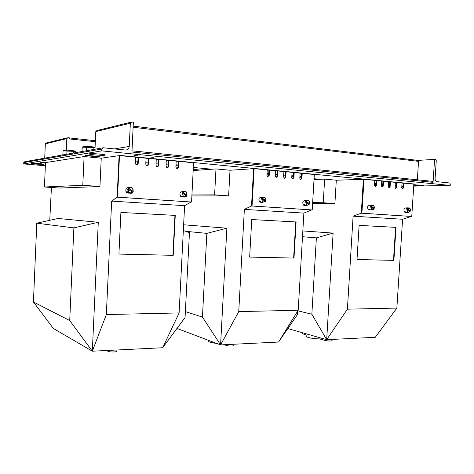 <?xml version="1.0" encoding="UTF-8"?>
<svg xmlns="http://www.w3.org/2000/svg" width="474" height="474" viewBox="0 0 474 474"><rect width="100%" height="100%" fill="white"/><g stroke="black" fill="none" stroke-linecap="round" stroke-linejoin="round"><path stroke-width="0.71" d="M413.719 186.104L450.205 185.447L450.294 184.072L449.725 182.994L436.815 181.655C435.647 181.204 435.073 180.138 435.085 178.443L436.264 160.627L435.63 159.507L434.581 159.377L433.064 182.336L432.359 181.323L131.991 150.827M450.205 185.447L101.709 150.868L101.797 149.008L103.166 147.77L125.332 150.021C127.595 150.009 128.898 148.818 129.236 146.442L130.344 123.199L131.671 122.002L133.366 122.215L131.932 152.041L433.064 182.336M130.877 122.197L96.992 130.522L95.789 131.588L94.984 149.221M66.319 150.217L66.828 138.621L67.918 137.667L69.323 137.816L69.275 138.941L95.327 141.69M45.356 165.746L23.7 163.915L23.753 162.588L24.79 161.693L102.502 147.888M44.716 158.15L45.332 143.841L46.334 142.97L67.261 137.827M413.766 185.453L423.797 185.577C422.701 185.192 419.366 184.961 413.802 184.884M94.107 155.899L94.077 156.55L99.433 156.71L97.188 156.195L85.095 155.389L94.077 156.55M87.921 155.371L87.891 155.964M45.492 162.706L40.391 162.487L45.468 163.133M43.324 162.529L43.306 162.943M104.778 155.229L104.944 155.199C108.179 154.666 92.033 153.173 89.485 153.783C86.321 154.317 101.803 155.768 104.778 155.229M43.75 164.365L43.815 164.354C45.895 164.034 32.836 162.943 31.349 163.317C29.329 163.631 42.002 164.697 43.75 164.365M417.339 179.794L418.536 161.367L417.872 160.408L434.581 159.377M23.7 163.915L101.709 150.868M408.458 182.928L411.112 183.1L408.458 182.928M419.425 182.668L422.121 182.84L419.425 182.668M149.914 157.018L153.499 157.344L149.914 157.018M134.338 155.49L137.981 155.828L134.338 155.49M357.242 177.928L360.05 178.123L357.242 177.928M367.747 177.554L370.603 177.75L367.747 177.554M413.849 184.143L403.807 183.171L403.498 187.923L402.414 189.008L401.733 187.763L402.041 183L397.153 182.526L396.845 187.313L395.743 188.397L395.055 187.147L395.363 182.354L390.41 181.874L390.108 186.691L388.988 187.781L388.295 186.519L388.597 181.696L383.584 181.21L383.276 186.057L382.145 187.159L381.446 185.885L381.748 181.032L376.67 180.541L376.362 185.417L375.207 186.525L374.501 185.245L374.81 180.357L363.991 179.308L361.893 213.193L411.752 216.47L413.849 184.143L415.343 184.113L120.455 155.46L101.252 158.168L84.088 156.556L45.492 162.6L44.443 186.999L59.457 188.042L99.937 186.525L82.79 185.275L84.088 156.556M319.968 179.279L314.061 178.728M211.985 169.212L193.345 167.476M200.188 170.053L193.244 169.419M95.073 147.296C93.295 146.667 84.028 146.093 83.531 146.579L82.482 147.082M95.067 147.42L82.233 147.201L82.014 151.526M93.846 149.429L93.929 147.633M86.499 150.732L86.665 147.029M75.295 151.242C75.994 150.744 64.814 149.849 64.221 150.359L63.249 150.815M76.397 152.527L76.415 152.041L73.748 151.354L63.089 150.892L62.799 154.939M73.671 153.007L73.748 151.354M66.828 154.222L66.976 150.803M353.106 216.174L402.586 219.261L396.868 308.07L347.395 309.178L353.106 216.174L361.283 213.176L363.38 179.332L336.309 180.209L324.637 179.113L314.013 179.492M402.296 188.96L402.87 187.935L403.173 183.183L402.035 183.077M395.63 188.356L396.217 187.319L396.525 182.543L395.357 182.431M388.887 187.745L389.48 186.697L389.788 181.886L388.597 181.773M382.056 187.117L382.654 186.069L382.962 181.228L381.742 181.109M375.13 186.489L375.746 185.429L376.048 180.558L374.804 180.434M402.586 219.261L411.118 216.446L361.283 213.176L411.752 216.47M302.839 230.921L333.115 233.095L326.687 339.686L375.272 337.298L396.868 308.07M347.395 309.178L326.687 339.686L311.856 314.221L297.856 310.826M336.309 180.209L334.899 203.595L323.227 202.748L324.637 179.113M312.609 203.293L334.899 203.595M312.65 202.617L323.227 202.748M402.983 186.152L401.845 186.045M396.329 185.53L395.168 185.417M389.592 184.896L388.402 184.783M382.773 184.256L381.552 184.137M375.858 183.604L374.614 183.485M357.005 259.539L393.882 260.38L395.997 227.378L359.12 225.375L357.005 259.539M302.501 236.71L316.383 237.877L333.115 233.095M316.383 237.877L311.856 314.221M401.81 186.566L402.959 186.549M396.288 186.229L395.12 186.122M389.551 185.601L388.36 185.488M382.725 184.961L381.511 184.848M375.817 184.315L374.567 184.202M357.011 259.497L393.882 260.38M393.479 260.339L395.589 227.36L359.12 225.381M395.589 227.36L395.997 227.378M326.687 339.686L287.825 328.553M332.138 339.414L332.067 340.61C331.065 341.215 328.784 341.185 325.229 340.51L319.861 338.963C312.917 338.637 308.42 337.867 306.37 336.647L306.257 336.125M319.861 338.963L320.146 337.808M306.02 334.964L302.264 333.631M382.234 186.963L381.73 186.869M363.991 179.308L363.38 179.332L361.283 213.176L361.893 213.193M389.788 181.886L390.41 181.874M396.525 182.543L397.153 182.526M403.173 183.183L403.807 183.171M376.048 180.558L376.67 180.541M382.962 181.228L383.584 181.21M407.942 208.738C409.666 207.689 410.49 208.418 410.425 210.936L407.545 208.572L409.275 207.902C410.366 208.483 410.739 209.544 410.395 211.09L409.809 211.475M410.046 211.682L407.569 209.49C407.504 212.008 408.327 212.743 410.046 211.682L408.268 212.506L407.782 212.21L407.166 209.324L406.745 209.312L407.119 208.56L407.545 208.572M405.762 212.156L407.012 212.429L405.637 211.795L405.762 212.156M406.141 212.358L404.606 212.127C403.374 209.674 403.866 208.246 406.094 207.843L407.03 208.69M407.569 209.49L407.166 209.324M409.969 211.084L407.119 208.56M371.509 206.083C373.346 204.999 374.235 205.763 374.176 208.364L371.106 205.912L373.008 205.242C374.14 205.87 374.525 206.966 374.164 208.53L373.565 208.963M373.779 209.141L371.112 206.865C371.053 209.472 371.942 210.231 373.779 209.141L371.841 209.97L371.373 209.686L370.704 206.688L370.289 206.682L371.106 205.912M369.418 209.638L370.662 209.923L369.27 209.235L369.418 209.638M369.779 209.917L368.292 209.609C366.965 207.019 367.504 205.55 369.921 205.195L371.361 205.218M371.112 206.865L370.704 206.688M373.749 208.519L370.692 205.906M244.365 209.389L303.881 213.104L298.199 310.274L238.748 311.602L244.365 209.389L251.522 205.977L253.59 168.691L230.008 170.243L215.984 168.928L193.191 170.557M300.611 179.711L301.357 178.562L301.66 173.348L300.101 173.194M292.588 178.982L293.347 177.821L293.649 172.572L292.055 172.418M284.453 178.242L285.224 177.075L285.526 171.784L283.896 171.624M276.2 177.489L276.988 176.31L277.29 170.984L275.619 170.824M267.834 176.725L268.634 175.54L268.93 170.178L267.223 170.012M303.881 213.104L311.643 209.917L251.522 205.977L312.218 209.935L314.309 174.491L302.234 173.318L301.926 178.538L300.552 179.693L299.799 178.343L300.107 173.111L294.218 172.542L293.91 177.797L292.505 178.953L291.753 177.602L292.061 172.335L286.089 171.754L285.781 177.045L284.347 178.206L283.594 176.843L283.902 171.541L277.841 170.954L277.539 176.287L276.075 177.448L275.323 176.079L275.625 170.741L269.481 170.142L269.179 175.51L267.68 176.678L266.927 175.303L267.229 169.923L254.123 168.655L252.055 205.989L312.218 209.935M297.613 311.222L297.411 314.6L278.546 342.05L298.199 310.274M183.639 224.789L226.88 228.201L220.582 344.894L202.439 317.076L185.37 311.602M238.748 311.602L220.582 344.894L176.968 328.452M230.008 170.243L228.622 195.875L214.609 194.855L215.984 168.928M191.875 195.952L228.622 195.875M191.923 194.962L214.609 194.855M301.47 176.606L299.912 176.458M293.459 175.854L291.866 175.706M285.336 175.09L283.707 174.936M277.1 174.314L275.43 174.159M268.746 173.531L267.04 173.366M249.662 257.08L293.998 258.093L296.096 221.956L251.741 219.551L249.662 257.08M278.546 342.05L220.582 344.894M185.583 231.306L206.854 233.362L226.88 228.201M206.854 233.362L202.439 317.076M299.918 179.048L300.024 177.24L301.434 177.181M293.418 176.618L291.818 176.47M285.295 175.86L283.659 175.712M277.053 175.096L275.388 174.936M268.699 174.314L266.992 174.154M249.668 257.038L293.998 258.093M293.631 258.046L295.729 221.939L251.741 219.551M295.729 221.939L296.096 221.956M216.577 343.383C212.524 342.939 209.899 342.329 208.708 341.547L208.53 340.67M233.937 344.243L233.872 345.386C234.701 346.204 228.19 346.257 226.217 345.445L224.267 344.716M292.725 178.917L292.369 178.888M254.123 168.655L253.59 168.691L251.522 205.977L252.055 205.989M285.526 171.784L286.089 171.754M293.649 172.572L294.218 172.542M301.66 173.348L302.234 173.318M268.93 170.178L269.481 170.142M277.29 170.984L277.841 170.954M306.542 201.355C308.598 200.212 309.599 201.023 309.552 203.784L306.121 201.172L308.402 200.538C309.575 201.26 309.966 202.404 309.581 203.962L308.953 204.484M309.107 204.608L306.097 202.179C306.05 204.946 307.057 205.757 309.107 204.608L306.82 205.408L306.453 205.177L305.677 201.995L305.292 201.989L306.121 201.172M304.628 205.141L305.866 205.455L304.438 204.673L304.628 205.141M305.315 205.432L303.579 205.124C302.068 202.238 302.714 200.698 305.523 200.514L306.672 200.52M306.097 202.179L305.677 201.995M309.196 203.956L305.736 201.166M262.513 198.15C264.723 196.971 265.807 197.812 265.772 200.68L262.086 197.96L264.705 197.385C265.855 198.191 266.228 199.353 265.831 200.869L265.185 201.444M265.298 201.533L262.039 199.003C262.004 201.877 263.094 202.724 265.298 201.533L262.466 202.12L261.612 198.813L261.251 198.813L262.086 197.96M260.747 202.096L261.98 202.428L260.516 201.586L260.747 202.096M261.589 202.422L259.752 202.084C258.117 198.944 258.863 197.374 261.986 197.38L262.768 197.385M262.039 199.003L261.612 198.813M265.464 200.863L261.725 197.96M111.663 201.112L184.617 205.663L179.107 312.935L106.33 314.564L111.663 201.112L117.131 197.16L119.093 155.656L101.252 158.168L99.937 186.525M177.086 168.46L178.028 167.174L178.319 161.397L176.174 161.19M167.239 167.559L168.193 166.267L168.489 160.443L166.291 160.23M157.238 166.647L158.209 165.343L158.506 159.471L156.254 159.258M147.088 165.722L148.072 164.407L148.362 158.494L146.057 158.269M136.773 164.78L137.768 163.453L138.058 157.492L135.7 157.267M184.617 205.663L191.081 202.007L117.131 197.16L191.561 202.019L193.588 162.783L178.787 161.35L178.497 167.132C178.212 168.347 177.543 168.703 176.488 168.217L175.884 166.889L176.18 161.095L168.945 160.396L168.655 166.226C168.347 167.476 167.648 167.826 166.564 167.269L166.007 165.977L166.297 160.135L158.95 159.424L158.66 165.302C158.322 166.599 157.593 166.931 156.473 166.303L155.97 165.053L156.26 159.163L148.8 158.44L148.51 164.359C148.137 165.716 147.373 166.03 146.217 165.302L145.773 164.111L146.063 158.174L138.485 157.439L138.195 163.412C137.774 164.828 136.974 165.112 135.795 164.271L135.416 163.151L135.706 157.167L119.501 155.596L117.534 197.16L191.561 202.019M183.343 230.536L189.452 232.645L185.061 317.533L162.671 347.738L179.107 312.935M49.764 220.327L51.423 187.479M36.788 223.195L58.124 218.484L98.284 222.27L92.323 351.198L69.719 320.543L33.435 301.991L36.788 223.195L73.873 227.881L98.284 222.27M106.33 314.564L92.323 351.198L53.301 328.435L33.435 301.991M44.443 186.999L82.79 185.275M178.135 165.005L175.99 164.804M168.306 164.081L166.107 163.874M158.322 163.145L156.076 162.932M148.178 162.191L145.879 161.972M137.875 161.219L135.523 161M118.921 254.088L173.223 255.326L175.256 215.397L120.9 212.447L118.921 254.088M162.671 347.738L92.323 351.198M73.873 227.881L69.719 320.543M178.094 165.853L175.949 165.651M168.264 164.934L166.066 164.727M158.28 163.998L156.029 163.791M148.137 163.056L145.838 162.837M137.833 162.09L135.481 161.871M118.921 254.04L173.223 255.326M172.927 255.279L174.953 215.38L120.9 212.447M174.953 215.38L175.256 215.397M116.9 349.99L116.847 351.033C118.245 352.081 109.737 352.378 108.072 351.329L106.567 350.499M167.322 167.529L166.925 167.322M119.501 155.596L119.093 155.656L117.131 197.16L117.534 197.16M158.506 159.471L158.95 159.424M168.489 160.443L168.945 160.396M178.319 161.397L178.787 161.35M138.058 157.492L138.485 157.439M148.362 158.494L148.8 158.44M183.248 192.379C185.755 191.129 186.999 192.035 186.975 195.098L182.81 192.177C183.93 191.093 185.103 191.022 186.329 191.958L187.094 195.3L186.424 195.987M186.448 196.005L182.721 193.285C182.709 196.355 183.948 197.261 186.448 196.005L186.566 196.206C185.565 197.214 184.469 197.35 183.278 196.615L182.283 193.084L181.963 193.09L182.81 192.177M181.518 196.36L183 196.983L181.477 196.029L181.518 196.36L180.612 196.36C179.148 192.977 180.09 191.401 183.45 191.638M183.515 196.769L180.612 196.36M182.721 193.285L182.283 193.084M186.774 195.3L182.496 192.177M128.981 188.427C131.695 187.135 133.052 188.083 133.052 191.277L128.537 188.219C130.172 186.869 131.654 187.052 132.993 188.776L133.212 191.49L132.513 192.254M132.483 192.219L128.413 189.375C128.413 192.574 129.775 193.522 132.483 192.219L132.643 192.432C131.559 193.481 130.368 193.623 129.07 192.853L128.11 191.739L127.684 189.173L128.537 188.219M127.376 192.237L127.743 192.871L128.964 193.25L127.376 192.237L127.672 191.745M129.603 193.143L126.985 192.877L126.025 191.769C125.367 188.711 126.499 187.307 129.42 187.556M128.413 189.375L127.968 189.162M132.927 191.496L128.258 188.225M195.845 170.367L193.208 170.125M23.753 162.588L101.797 149.008M114.406 148.913L129.236 146.442M417.872 160.408L133.176 126.131M95.789 131.588L130.344 123.199M95.375 140.701L69.323 137.934M45.332 143.841L66.828 138.621M418.536 161.367L133.123 127.257M325.306 339.289L325.229 340.51M302.999 332.896L302.927 334.069M389.48 186.697L390.108 186.691M396.217 187.319L396.845 187.313M402.87 187.935L403.498 187.923M375.746 185.429L376.362 185.417M382.654 186.069L383.276 186.057M226.264 344.616L226.217 345.445M285.224 177.075L285.781 177.045M293.347 177.821L293.91 177.797M301.357 178.562L301.926 178.538M268.634 175.54L269.179 175.51M276.988 176.31L277.539 176.287M108.119 350.422L108.072 351.329M166.694 167.316L166.996 167.292M158.209 165.343L158.66 165.302M168.193 166.267L168.655 166.226M178.028 167.174L178.497 167.132M137.768 163.453L138.195 163.412M148.072 164.407L148.51 164.359M104.961 154.862L104.944 155.199M195.632 169.639L195.596 170.344M306.37 336.647L305.76 333.69M302.317 332.701L302.258 333.737M408.452 207.885L406.094 207.843M408.268 212.506L406.905 212.471M406.656 212.465L405.092 212.423M371.841 209.97L370.644 209.941M370.147 209.929L368.754 209.893M208.708 341.547L208.453 340.326M306.82 205.408L305.849 205.39M305.096 205.378L303.941 205.355M262.691 202.274L261.844 202.262M261.002 202.25L259.977 202.238M182.976 196.36L182.217 196.36M128.11 191.739L126.025 191.769M128.964 193.25L129.165 192.912"/></g></svg>
